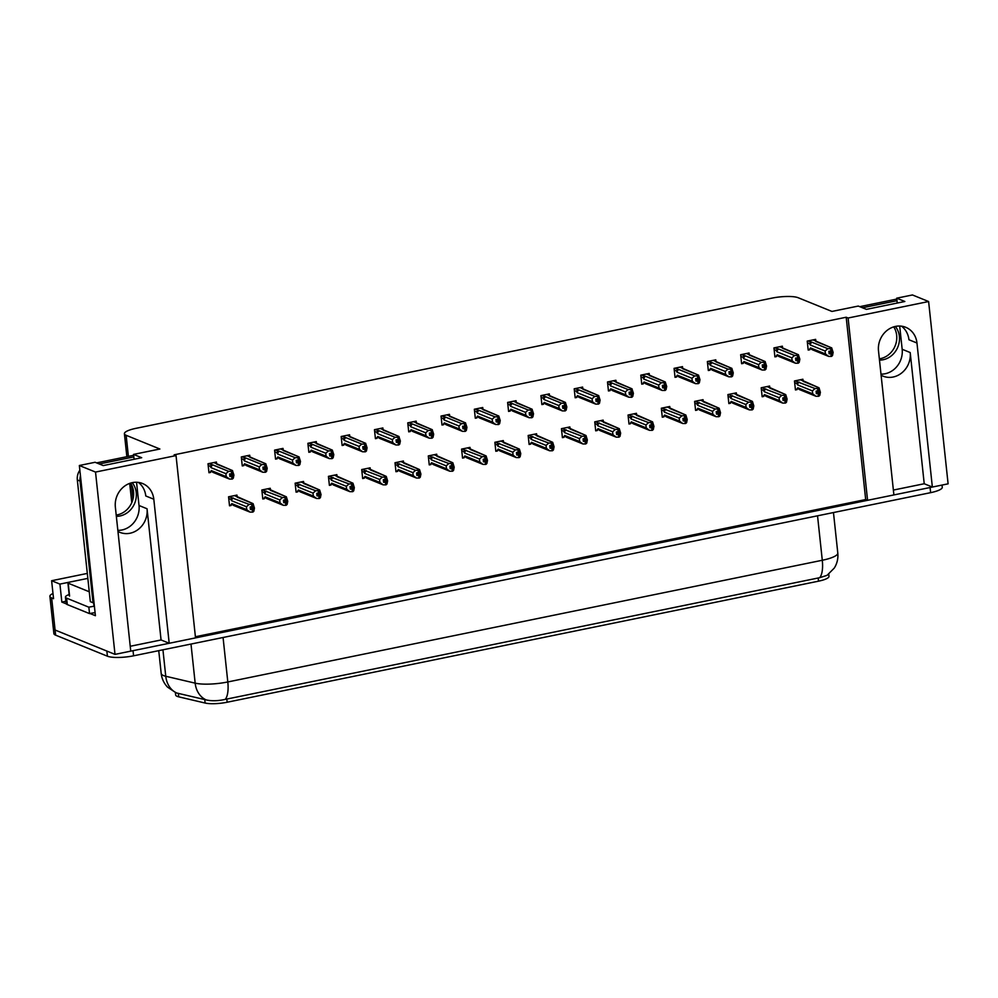 <?xml version="1.0" encoding="UTF-8"?>
<svg xmlns="http://www.w3.org/2000/svg" width="998" height="998" viewBox="0 0 998 998"><rect width="100%" height="100%" fill="white"/><g stroke="black" fill="none" stroke-linecap="round" stroke-linejoin="round"><path stroke-width="1.5" d="M136.539 482.259L139.021 505.499A21.207 19.024 -67.9 0 1 121.981 529.975A21.207 19.024 -67.9 0 1 117.839 530.35M130.227 646.28L161.065 639.967L147.043 508.768A21.207 19.024 -67.9 0 1 130.014 533.244A21.207 19.024 -67.9 0 1 119.835 532.346A21.207 19.024 -67.9 0 1 117.951 531.447M899.685 326.034L902.167 349.275A21.207 19.024 -67.9 0 1 885.139 373.751A21.207 19.024 -67.9 0 1 880.985 374.125M881.109 375.223A21.207 19.024 112.1 0 0 882.981 376.121A21.207 19.024 112.1 0 0 893.16 377.019A21.207 19.024 112.1 0 0 910.201 352.544L902.167 349.275M916.962 343.013A21.207 19.024 112.1 0 0 905.722 327.294A21.207 19.024 112.1 0 0 886.336 331.024A21.207 19.024 112.1 0 0 878.502 350.884L893.896 494.921L867.574 500.31L848.1 318.013L928.614 301.533L948.1 483.83L932.357 487.049L916.962 343.013L908.941 339.744A21.207 19.024 112.1 0 0 901.493 326.184M928.614 301.533L912.459 294.959L896.715 298.177L904.849 301.483L866.389 309.368L858.255 306.062L831.933 311.438L798.2 297.741A19.885 4.503 -6.1 0 0 772.04 298.115L136.04 428.317A19.885 4.503 -6.1 0 0 124.401 433.731A19.885 4.503 -6.1 0 0 126.147 435.303L159.88 449.013L133.557 454.402L141.691 457.708L103.231 465.579L95.097 462.274L79.353 465.505L95.521 472.066L176.035 455.587L195.521 637.884L169.198 643.273L153.804 499.225A21.207 19.024 112.1 0 0 142.564 483.519A21.207 19.024 112.1 0 0 123.191 487.236A21.207 19.024 112.1 0 0 115.356 507.096L130.75 651.145L115.007 654.376L55.077 630.012A19.885 4.503 173.9 0 1 53.331 628.441A19.885 4.503 173.9 0 0 55.077 630.012L106.861 651.07L107.41 656.197L55.626 635.152A19.885 4.503 173.9 0 1 53.88 633.58L49.9 596.342A19.885 4.503 173.9 0 1 52.981 593.486M893.372 490.068L924.223 483.743L932.357 487.049M195.396 636.749L865.678 499.549L867.574 500.31M161.065 639.967L169.198 643.273M66.255 603.865L61.839 602.068L65.893 601.233M79.353 465.505L95.409 615.704L89.995 613.508M87.313 573.413L51.622 580.724L59.917 584.092L69.611 582.108M59.917 584.092L61.839 602.068M51.622 580.724L53.543 598.688L51.647 597.927A19.885 4.503 173.9 0 1 49.9 596.342M95.521 472.066L115.007 654.376M133.557 454.402L134.081 459.267M896.715 298.177L897.227 303.043M865.678 499.549L846.192 317.239L174.139 454.814L176.035 455.587M846.192 317.239L848.1 318.013M828.764 574.124L828.989 576.295A17.902 4.054 173.9 0 1 818.522 581.173L227.157 702.23A17.902 4.054 173.9 0 1 205.126 703.041L178.729 696.841A17.902 4.054 173.9 0 1 175.648 694.957L175.386 692.575M516.191 402.132L516.041 400.697L507.62 402.419L508.581 411.413L510.252 411.064M482.895 408.943L482.745 407.508L474.337 409.242L475.298 418.224L476.957 417.888M449.611 415.754L449.462 414.332L441.041 416.054L442.002 425.036L443.661 424.699M416.316 422.566L416.166 421.144L407.758 422.865L408.718 431.847L410.378 431.51M349.737 436.201L349.587 434.779L341.166 436.5L342.127 445.482L343.799 445.145M383.032 429.389L382.87 427.955L374.462 429.676L375.423 438.671L377.082 438.322M249.862 456.647L249.712 455.213L241.304 456.934L242.264 465.929L243.924 465.579M283.158 449.836L283.008 448.401L274.587 450.123L275.548 459.117L277.219 458.768M316.453 443.012L316.291 441.59L307.883 443.312L308.844 452.294L310.503 451.957M549.474 395.308L549.324 393.886L540.916 395.607L541.877 404.589L543.536 404.252M582.77 388.496L582.62 387.074L574.199 388.796L575.16 397.778L576.832 397.441M616.065 381.685L615.903 380.25L607.495 381.972L608.456 390.966L610.115 390.63M649.349 374.874L649.199 373.439L640.791 375.161L641.751 384.155L643.411 383.806M682.644 368.05L682.482 366.628L674.074 368.349L675.035 377.331L676.694 376.995M715.928 361.239L715.778 359.816L707.37 361.538L708.331 370.52L709.99 370.183M749.224 354.427L749.074 352.993L740.653 354.714L741.614 363.709L743.273 363.359M782.507 347.616L782.357 346.181L773.949 347.903L774.91 356.885L776.569 356.548M815.803 340.792L815.653 339.37L807.232 341.091L808.193 350.073L809.865 349.737M216.578 463.459L216.429 462.037L208.008 463.758L208.969 472.74L210.628 472.403M336.987 476.071L336.837 474.636L328.429 476.358L329.39 485.352L331.049 485.016M303.704 482.882L303.542 481.46L295.134 483.182L296.094 492.164L297.753 491.827M270.408 489.694L270.258 488.272L261.838 489.993L262.798 498.975L264.47 498.638M370.283 469.26L370.121 467.825L361.713 469.547L362.673 478.541L364.332 478.192M403.566 462.436L403.417 461.014L395.008 462.735L395.969 471.717L397.628 471.38M436.862 455.624L436.712 454.202L428.292 455.924L429.252 464.906L430.911 464.569M470.145 448.813L469.996 447.378L461.587 449.1L462.548 458.094L464.207 457.745M503.441 441.989L503.291 440.567L494.871 442.289L495.831 451.271L497.503 450.934M536.737 435.178L536.575 433.756L528.167 435.477L529.127 444.459L530.786 444.122M570.02 428.367L569.87 426.932L561.45 428.666L562.41 437.648L564.082 437.311M603.316 421.555L603.154 420.121L594.746 421.842L595.706 430.837L597.365 430.487M636.599 414.731L636.45 413.309L628.041 415.031L629.002 424.013L630.661 423.676M669.895 407.92L669.745 406.498L661.325 408.219L662.285 417.201L663.944 416.865M703.178 401.109L703.029 399.674L694.62 401.396L695.581 410.39L697.24 410.053M736.474 394.297L736.324 392.863L727.904 394.584L728.864 403.579L730.524 403.229M769.757 387.474L769.608 386.051L761.2 387.773L762.16 396.755L763.819 396.418M803.053 380.662L802.903 379.24L794.483 380.962L795.443 389.944L797.115 389.607M237.112 496.517L236.963 495.083L228.554 496.804L229.515 505.799L231.174 505.45M924.223 483.743L910.201 352.544M138.348 482.396A21.207 19.024 -67.9 0 1 145.783 495.969L153.804 499.225M932.294 487.024A19.885 4.503 173.9 0 1 930.074 487.523L133.033 650.684A19.885 4.503 173.9 0 1 130.738 651.108M176.01 692.824L167.527 687.123C163.909 683.268 161.801 678.715 161.189 673.463A26.509 6.013 -6.1 0 0 163.51 675.559A26.509 6.013 -6.1 0 0 165.755 676.257A23.204 18.974 -76.8 0 0 176.871 693.049L206.187 699.91C211.564 701.17 217.913 700.995 225.236 699.386L819.707 577.692L827.08 575.322L834.278 568.074C837.147 563.471 838.32 558.456 837.796 553.042L833.467 512.548M942.025 485.078L942.262 487.236A19.885 4.503 173.9 0 1 930.623 492.663L133.582 655.811A19.885 4.503 173.9 0 1 107.41 656.197M250.236 507.695L253.317 508.943L253.043 506.373L250.161 506.972L250.436 509.541L252.269 509.554L252.544 512.124L249.974 512.099L233.819 505.537A4.503 4.042 112.1 0 0 234.006 505.612M229.415 504.926L230.613 505.412L231.835 503.628L246.756 509.691L246.444 506.747L231.511 500.672L230.837 499.362L231.985 497.865L229.116 496.692M252.269 509.554L252.544 512.124M234.73 495.544L252.993 503.603L252.22 504.314L252.494 506.884M252.22 504.314L249.151 504.389L231.985 497.865M237.399 497.266A4.503 4.042 112.1 0 0 237.212 497.191L253.08 503.641L254.453 508.119L253.816 511.313L252.656 511.937M249.974 512.099L246.756 509.691M231.835 503.628A4.503 4.042 112.1 0 0 233.819 505.537M246.444 506.747L249.151 504.389M251.721 504.414L251.995 506.984M231.511 500.672A4.503 4.042 -67.9 0 1 233.183 497.902M253.043 512.024L253.317 508.943M250.323 508.543L252.768 509.454M250.348 508.693L252.407 509.529M252.918 512.049L252.644 509.479M213.859 462.561L232.447 470.557L233.906 475.073L233.27 478.254L232.122 478.89M232.372 478.99L232.784 475.896L231.673 471.268L231.461 473.938L229.615 473.913L229.889 476.483L231.86 476.47L232.01 479.065L229.428 479.04L213.285 472.491A4.503 4.042 -67.9 0 1 211.289 470.569L226.222 476.645L225.897 473.688L210.977 467.625A4.503 4.042 -67.9 0 1 212.636 464.856L208.57 463.646M229.79 475.485L232.097 476.42M232.497 478.965L232.222 476.395M231.736 476.495L232.01 479.065M231.86 476.47L229.802 475.634M229.702 474.636L232.784 475.896M216.728 463.721L214.183 462.486M231.673 471.268L232.546 470.582L216.678 464.132M210.977 467.625L210.304 466.303L211.439 464.806M225.897 473.688L228.604 471.343L212.636 464.856M231.187 471.368L228.604 471.343M229.428 479.04L226.222 476.645M208.881 471.867L210.067 472.353L211.289 470.569M283.532 500.884L286.613 502.131L286.339 499.561L283.457 500.16L283.731 502.718L285.565 502.743L285.84 505.312L283.257 505.287L267.115 498.726A4.503 4.042 112.1 0 0 267.302 498.8M262.711 498.102L263.909 498.588L265.119 496.817L280.051 502.88L279.739 499.936L264.807 493.86L264.133 492.538L265.281 491.041L262.399 489.881M285.565 502.743L285.84 505.312M268.025 488.733L286.289 496.792L285.503 497.503L285.777 500.073M285.503 497.503L282.434 497.578L265.281 491.041M270.683 490.455A4.503 4.042 112.1 0 0 270.508 490.38L286.376 496.829L287.736 501.308L287.112 504.501L285.952 505.125M283.257 505.287L280.051 502.88M265.119 496.817A4.503 4.042 112.1 0 0 267.115 498.726M279.739 499.936L282.434 497.578M285.016 497.603L285.291 500.173M264.807 493.86A4.503 4.042 -67.9 0 1 266.478 491.091M286.326 505.2L286.613 502.131M283.619 501.72L286.052 502.643M283.632 501.882L285.69 502.718M286.201 505.238L285.927 502.668M316.815 494.06L319.896 495.32L319.622 492.75L316.74 493.336L317.015 495.906L318.861 495.919L319.135 498.489L316.553 498.464L300.398 491.914A4.503 4.042 112.1 0 0 300.585 491.977M296.007 491.29L297.192 491.777L298.414 489.993L313.335 496.068L313.023 493.112L298.09 487.049L297.416 485.727L298.564 484.23L295.695 483.069M318.861 495.919L319.135 498.489M301.309 481.909L319.572 489.981L318.799 490.692L319.073 493.262M318.799 490.692L315.73 490.767L298.564 484.23M303.978 483.643A4.503 4.042 112.1 0 0 303.791 483.556L319.659 490.006L321.032 494.497L320.395 497.678L319.235 498.314M316.553 498.464L313.335 496.068M298.414 489.993A4.503 4.042 112.1 0 0 300.398 491.914M313.023 493.112L315.73 490.767M318.312 490.791L318.587 493.361M298.09 487.049A4.503 4.042 -67.9 0 1 299.762 484.279M319.622 498.389L319.896 495.32M316.915 494.908L319.348 495.819M316.927 495.058L318.986 495.894M319.497 498.414L319.223 495.844M350.111 487.249L353.192 488.509L352.918 485.939L350.036 486.525L350.31 489.095L352.144 489.107L352.419 491.677L349.836 491.652L333.694 485.09A4.503 4.042 112.1 0 0 333.881 485.165M329.29 484.479L330.488 484.966L331.698 483.182L346.63 489.245L346.318 486.3L331.386 480.238L330.712 478.915L331.86 477.418L328.978 476.246M352.144 489.107L352.419 491.677M334.604 475.098L352.868 483.169L352.094 483.868L352.369 486.438M352.094 483.868L349.013 483.955L331.86 477.418M337.262 476.819A4.503 4.042 112.1 0 0 337.087 476.745L352.955 483.194L354.327 487.673L353.691 490.866L352.531 491.503M349.836 491.652L346.63 489.245M331.698 483.182A4.503 4.042 112.1 0 0 333.694 485.09M346.318 486.3L349.013 483.955M351.595 483.98L351.87 486.537M331.386 480.238A4.503 4.042 -67.9 0 1 333.058 477.468M352.918 491.577L353.192 488.509M350.198 488.097L352.643 489.008M350.211 488.247L352.269 489.082M352.781 491.602L352.506 489.032M247.142 455.737L265.742 463.746L267.202 468.249L266.566 471.443L265.406 472.079M265.668 472.179L266.067 469.072L264.969 464.444L264.744 467.114L262.911 467.101L263.185 469.671L265.144 469.659L265.293 472.254L262.724 472.229L246.568 465.667A4.503 4.042 -67.9 0 1 244.572 463.758L259.505 469.821L259.193 466.877L244.261 460.814A4.503 4.042 -67.9 0 1 245.932 458.045L241.865 456.822M263.073 468.673L265.393 469.609M265.792 472.154L265.518 469.584M265.019 469.684L265.293 472.254M265.144 469.659L263.098 468.823M262.985 467.825L266.067 469.072M250.024 456.909L247.479 455.674M264.969 464.444L265.83 463.771L249.962 457.321M244.261 460.814L243.587 459.492L244.735 457.995M259.193 466.877L261.9 464.532L245.932 458.045M264.47 464.557L261.9 464.532M262.724 472.229L259.505 469.821M242.165 465.056L243.362 465.542L244.572 463.758M280.438 448.925L299.038 456.922L300.485 461.438L299.862 464.631L298.701 465.255M298.951 465.367L299.363 462.261L298.252 457.633L298.04 460.303L296.194 460.29L296.468 462.86L298.439 462.847L298.589 465.442L296.007 465.417L279.864 458.855A4.503 4.042 -67.9 0 1 277.868 456.947L292.801 463.01L292.489 460.066L277.556 453.99A4.503 4.042 -67.9 0 1 279.228 451.221L275.149 450.011M296.369 461.862L298.676 462.798M299.076 465.342L298.801 462.773M298.315 462.872L298.589 465.442M298.439 462.847L296.381 462.012M296.281 461.014L299.363 462.261M283.307 450.098L280.775 448.863M298.252 457.633L299.126 456.959L283.257 450.51M277.556 453.99L276.883 452.68L278.018 451.183M292.489 460.066L295.183 457.708L279.228 451.221M297.766 457.733L295.183 457.708M296.007 465.417L292.801 463.01M275.46 458.244L276.658 458.718L277.868 456.947M313.734 442.114L332.322 450.11L333.781 454.626L333.145 457.808L331.985 458.444M332.247 458.544L332.646 455.45L331.548 450.822L331.324 453.491L329.49 453.466L329.764 456.036L331.735 456.036L331.872 458.618L329.303 458.606L313.147 452.044A4.503 4.042 -67.9 0 1 311.164 450.135L326.084 456.198L325.772 453.242L310.84 447.179A4.503 4.042 -67.9 0 1 312.511 444.409L308.444 443.199M329.652 455.038L331.972 455.986M332.371 458.519L332.097 455.961M331.598 456.061L331.872 458.618M331.735 456.036L329.677 455.2M329.565 454.202L332.646 455.45M316.603 443.287L314.058 442.039M331.548 450.822L332.409 450.148L316.541 443.698M310.84 447.179L310.166 445.856L311.314 444.36M325.772 453.242L328.479 450.896L312.511 444.409M331.049 450.921L328.479 450.896M329.303 458.606L326.084 456.198M308.744 451.42L309.941 451.907L311.164 450.135M347.017 435.303L365.617 443.299L367.064 447.803L366.441 450.996L365.28 451.632M365.53 451.732L365.942 448.638L364.844 444.01L364.619 446.68L362.785 446.655L363.06 449.225L365.019 449.212L365.168 451.807L362.586 451.782L346.443 445.233A4.503 4.042 -67.9 0 1 344.447 443.312L359.38 449.387L359.068 446.43L344.135 440.368A4.503 4.042 -67.9 0 1 345.807 437.598L341.728 436.376M362.948 448.227L365.256 449.162M365.667 451.707L365.393 449.137M364.894 449.237L365.168 451.807M365.019 449.212L362.96 448.376M362.86 447.378L365.942 448.638M349.886 436.463L347.354 435.228M364.844 444.01L365.705 443.324L349.836 436.875M344.135 440.368L343.462 439.045L344.609 437.548M359.068 446.43L361.763 444.085L345.807 437.598M364.345 444.11L361.763 444.085M362.586 451.782L359.38 449.387M342.04 444.609L343.237 445.096L344.447 443.312M893.746 326.87A20.222 18.139 -67.9 0 1 880.436 358.644A20.222 18.139 -67.9 0 1 879.35 358.831M879.488 360.103A20.222 18.139 112.1 0 0 883.155 359.742A20.222 18.139 112.1 0 0 898.138 346.269A20.222 18.139 112.1 0 0 895.356 326.446M896.803 299.076L859.752 306.66M896.977 300.697L862.459 307.771M130.588 483.082A20.222 18.139 -67.9 0 1 117.29 514.868A20.222 18.139 -67.9 0 1 116.205 515.055M116.342 516.328A20.222 18.139 112.1 0 0 119.997 515.966A20.222 18.139 112.1 0 0 134.992 502.493A20.222 18.139 112.1 0 0 132.198 482.658M133.657 455.3L96.594 462.885M79.852 470.17A13.261 11.889 112.1 0 0 77.32 479.951L90.331 601.657L93.039 602.755A13.261 11.889 -67.9 0 1 94.012 602.605M133.832 456.922L99.313 463.983M80.464 475.821A13.261 11.889 112.1 0 0 80.04 481.048L93.039 602.755M67.303 604.576L66.617 598.151A13.261 3.006 173.9 0 1 65.444 597.103L66.13 603.528A13.261 3.006 -6.1 0 0 67.303 604.576L89.533 613.608A13.261 3.006 173.9 0 1 95.084 612.672M65.444 597.103A13.261 3.006 173.9 0 1 69.161 594.559M89.533 613.608L88.847 607.196A13.261 3.006 173.9 0 1 94.398 606.26M66.617 598.151L88.847 607.196M89.271 591.777L68.213 583.219A3.318 0.749 173.9 0 1 67.914 582.957A3.318 0.749 173.9 0 1 69.86 582.059L87.836 578.378M94.386 606.085A3.318 0.749 173.9 0 1 93.987 605.973L93.625 602.655M383.394 480.437L386.476 481.685L386.201 479.115L383.319 479.714L383.594 482.284L385.44 482.296L385.715 484.866L383.132 484.841L366.977 478.279A4.503 4.042 112.1 0 0 367.164 478.354M362.586 477.668L363.771 478.142L364.994 476.37L379.926 482.433L379.602 479.489L364.669 473.414L363.996 472.104L365.143 470.607L362.274 469.434M385.44 482.296L385.715 484.866M367.888 468.287L386.151 476.345L385.378 477.056L385.652 479.626M385.378 477.056L382.309 477.131L365.143 470.607M370.557 470.008A4.503 4.042 112.1 0 0 370.37 469.933L386.251 476.383L387.611 480.861L386.974 484.055L385.814 484.679M383.132 484.841L379.926 482.433M364.994 476.37A4.503 4.042 112.1 0 0 366.977 478.279M379.602 479.489L382.309 477.131M384.891 477.156L385.166 479.726M364.669 473.414A4.503 4.042 -67.9 0 1 366.341 470.644M386.201 484.766L386.476 481.685M383.494 481.286L385.927 482.196M383.506 481.435L385.565 482.271M386.076 484.791L385.802 482.221M416.69 473.626L419.771 474.873L419.497 472.304L416.615 472.89L416.89 475.46L418.723 475.485L418.998 478.042L416.428 478.03L400.273 471.468A4.503 4.042 112.1 0 0 400.46 471.543M395.869 470.844L397.067 471.33L398.277 469.559L413.209 475.622L412.898 472.665L397.965 466.602L397.291 465.28L398.439 463.783L395.557 462.623M418.723 475.485L418.998 478.042M401.184 461.475L419.447 469.534L418.673 470.245L418.948 472.815M418.673 470.245L415.605 470.32L398.439 463.783M403.853 463.197A4.503 4.042 112.1 0 0 403.666 463.122L419.534 469.571L420.906 474.05L420.27 477.231L419.11 477.867M416.428 478.03L413.209 475.622M398.277 469.559A4.503 4.042 112.1 0 0 400.273 471.468M412.898 472.665L415.605 470.32M418.174 470.345L418.449 472.915M397.965 466.602A4.503 4.042 -67.9 0 1 399.637 463.833M419.497 477.942L419.771 474.873M416.777 474.462L419.222 475.385M416.802 474.624L418.848 475.46M419.372 477.967L419.098 475.41M449.986 466.802L453.067 468.062L452.793 465.492L449.898 466.078L450.173 468.648L452.019 468.661L452.294 471.231L449.711 471.206L433.556 464.656A4.503 4.042 112.1 0 0 433.743 464.719M429.165 464.033L430.35 464.519L431.573 462.735L446.505 468.811L446.181 465.854L431.261 459.791L430.587 458.469L431.722 456.972L428.853 455.799M452.019 468.661L452.294 471.231M434.467 454.651L452.73 462.723L451.957 463.434L452.231 465.991M451.957 463.434L448.888 463.509L431.722 456.972M437.136 456.385A4.503 4.042 112.1 0 0 436.962 456.298L452.83 462.748L454.19 467.226L453.554 470.42L452.406 471.056M449.711 471.206L446.505 468.811M431.573 462.735A4.503 4.042 112.1 0 0 433.556 464.656M446.181 465.854L448.888 463.509M451.47 463.534L451.745 466.103M431.261 459.791A4.503 4.042 -67.9 0 1 432.92 457.022M452.78 471.131L453.067 468.062M450.073 467.65L452.506 468.561M450.086 467.8L452.144 468.636M452.655 471.156L452.381 468.586M380.313 428.479L398.901 436.475L400.36 440.991L399.724 444.185L398.564 444.821M398.826 444.921L399.225 441.815L398.127 437.186L397.915 439.856L396.069 439.844L396.343 442.413L398.314 442.401L398.464 444.996L395.882 444.971L379.727 438.409A4.503 4.042 -67.9 0 1 377.743 436.5L392.663 442.563L392.351 439.619L377.419 433.556A4.503 4.042 -67.9 0 1 379.09 430.787L375.023 429.564M396.243 441.415L398.551 442.351M398.951 444.896L398.676 442.326M398.19 442.426L398.464 444.996M398.314 442.401L396.256 441.565M396.144 440.567L399.225 441.815M383.182 429.651L380.637 428.416M398.127 437.186L399 436.513L383.12 430.063M377.419 433.556L376.745 432.234L377.893 430.737M392.351 439.619L395.058 437.274L379.09 430.787M397.641 437.286L395.058 437.274M395.882 444.971L392.663 442.563M375.335 437.798L376.52 438.284L377.743 436.5M413.596 421.667L432.196 429.664L433.656 434.18L433.02 437.374L431.86 437.997M432.122 438.11L432.521 435.003L431.423 430.375L431.198 433.045L429.365 433.032L429.639 435.59L431.598 435.59L431.747 438.184L429.165 438.159L413.022 431.598A4.503 4.042 -67.9 0 1 411.026 429.689L425.959 435.752L425.647 432.808L410.714 426.732A4.503 4.042 -67.9 0 1 412.386 423.963L408.307 422.753M429.527 434.592L431.847 435.54M432.246 438.085L431.972 435.515M431.473 435.615L431.747 438.184M431.598 435.59L429.539 434.754M429.439 433.756L432.521 435.003M416.478 422.84L413.933 421.605M431.423 430.375L432.284 429.701L416.416 423.252M410.714 426.732L410.041 425.422L411.188 423.925M425.647 432.808L428.342 430.45L412.386 423.963M430.924 430.475L428.342 430.45M429.165 438.159L425.959 435.752M408.619 430.986L409.816 431.46L411.026 429.689M446.892 414.856L465.48 422.853L466.939 427.369L466.303 430.55L465.143 431.186M465.405 431.286L465.804 428.192L464.706 423.564L464.494 426.233L462.648 426.208L462.922 428.778L464.893 428.766L465.043 431.361L462.461 431.348L446.306 424.786A4.503 4.042 -67.9 0 1 444.322 422.865L459.255 428.94L458.93 425.984L444.01 419.921A4.503 4.042 -67.9 0 1 445.669 417.152L441.603 415.941M462.823 427.78L465.13 428.728M465.53 431.261L465.255 428.691M464.769 428.803L465.043 431.361M464.893 428.766L462.835 427.942M462.723 426.944L465.804 428.192M449.761 416.016L447.216 414.781M464.706 423.564L465.579 422.878L449.699 416.428M444.01 419.921L443.337 418.599L444.472 417.102M458.93 425.984L461.637 423.639L445.669 417.152M464.22 423.663L461.637 423.639M462.461 431.348L459.255 428.94M441.914 424.162L443.1 424.649L444.322 422.865M483.269 459.991L486.35 461.238L486.076 458.681L483.194 459.267L483.469 461.837L485.302 461.849L485.577 464.419L483.007 464.394L466.852 457.833A4.503 4.042 112.1 0 0 467.039 457.907M462.448 457.221L463.646 457.708L464.856 455.924L479.789 461.987L479.477 459.043L464.544 452.98L463.87 451.657L465.018 450.16L462.136 448.988M485.302 461.849L485.577 464.419M467.763 447.84L486.026 455.899L485.253 456.61L485.527 459.18M485.253 456.61L482.184 456.697L465.018 450.16M470.432 449.562A4.503 4.042 112.1 0 0 470.245 449.487L486.113 455.936L487.486 460.415L486.849 463.608L485.689 464.245M483.007 464.394L479.789 461.987M464.856 455.924A4.503 4.042 112.1 0 0 466.852 457.833M479.477 459.043L482.184 456.697M484.754 456.71L485.028 459.28M464.544 452.98A4.503 4.042 -67.9 0 1 466.216 450.21M486.076 464.32L486.35 461.238M483.356 460.839L485.801 461.75M483.381 460.989L485.427 461.825M485.951 464.344L485.677 461.775M516.565 453.179L519.646 454.427L519.372 451.857L516.477 452.456L516.752 455.026L518.598 455.038L518.873 457.608L516.29 457.583L500.148 451.021A4.503 4.042 112.1 0 0 500.322 451.096M495.744 450.41L496.942 450.884L498.152 449.112L513.084 455.175L512.772 452.231L497.84 446.156L497.166 444.846L498.301 443.349L495.432 442.176M518.598 455.038L518.873 457.608M501.058 441.029L519.309 449.088L518.536 449.799L518.81 452.368M518.536 449.799L515.467 449.873L498.301 443.349M503.716 442.75A4.503 4.042 112.1 0 0 503.541 442.675L519.409 449.125L520.769 453.603L520.133 456.797L518.985 457.421M516.29 457.583L513.084 455.175M498.152 449.112A4.503 4.042 112.1 0 0 500.148 451.021M512.772 452.231L515.467 449.873M518.049 449.898L518.324 452.468M497.84 446.156A4.503 4.042 -67.9 0 1 499.499 443.386M519.359 457.508L519.646 454.427M516.652 454.028L519.085 454.938M516.665 454.177L518.723 455.013M519.234 457.533L518.96 454.963M549.848 446.368L552.929 447.615L552.655 445.046L549.773 445.632L550.048 448.202L551.882 448.227L552.156 450.784L549.586 450.772L533.431 444.21A4.503 4.042 112.1 0 0 533.618 444.272M529.027 443.586L530.225 444.073L531.447 442.301L546.368 448.364L546.056 445.407L531.123 439.345L530.449 438.022L531.597 436.525L528.728 435.365M551.882 448.227L552.156 450.784M534.342 434.205L552.605 442.276L551.832 442.987L552.106 445.557M551.832 442.987L548.763 443.062L531.597 436.525M537.011 435.939A4.503 4.042 112.1 0 0 536.824 435.852L552.692 442.301L554.065 446.792L553.428 449.973L552.268 450.609M549.586 450.772L546.368 448.364M531.447 442.301A4.503 4.042 112.1 0 0 533.431 444.21M546.056 445.407L548.763 443.062M551.333 443.087L551.607 445.657M531.123 439.345A4.503 4.042 -67.9 0 1 532.795 436.575M552.655 450.684L552.929 447.615M549.935 447.204L552.381 448.114M549.96 447.366L552.019 448.202M552.53 450.709L552.256 448.152M583.144 439.544L586.225 440.804L585.951 438.234L583.069 438.821L583.343 441.39L585.177 441.403L585.452 443.973L582.869 443.948L566.727 437.398A4.503 4.042 112.1 0 0 566.914 437.461M562.323 436.775L563.521 437.261L564.731 435.477L579.663 441.553L579.351 438.596L564.419 432.533L563.745 431.211L564.893 429.714L562.011 428.541M585.177 441.403L585.452 443.973M567.637 427.394L585.901 435.465L585.127 436.176L585.402 438.733M585.127 436.176L582.046 436.251L564.893 429.714M570.295 429.128A4.503 4.042 112.1 0 0 570.12 429.04L585.988 435.49L587.348 439.968L586.724 443.162L585.564 443.798M582.869 443.948L579.663 441.553M564.731 435.477A4.503 4.042 112.1 0 0 566.727 437.398M579.351 438.596L582.046 436.251M584.628 436.276L584.903 438.833M564.419 432.533A4.503 4.042 -67.9 0 1 566.091 429.764M585.938 443.873L586.225 440.804M583.231 440.392L585.676 441.303M583.244 440.542L585.302 441.378M585.814 443.898L585.539 441.328M616.427 432.733L619.509 433.98L619.234 431.423L616.352 432.009L616.627 434.579L618.473 434.592L618.748 437.161L616.165 437.136L600.01 430.575A4.503 4.042 112.1 0 0 600.197 430.649M595.619 429.963L596.804 430.45L598.027 428.666L612.947 434.729L612.635 431.785L597.702 425.722L597.029 424.399L598.176 422.903L595.307 421.73M618.473 434.592L618.748 437.161M600.921 420.582L619.184 428.641L618.411 429.352L618.685 431.922M618.411 429.352L615.342 429.439L598.176 422.903M603.59 422.304A4.503 4.042 112.1 0 0 603.403 422.229L619.284 428.678L620.644 433.157L620.008 436.351L618.847 436.974M616.165 437.136L612.947 434.729M598.027 428.666A4.503 4.042 112.1 0 0 600.01 430.575M612.635 431.785L615.342 429.439M617.924 429.452L618.199 432.022M597.702 425.722A4.503 4.042 -67.9 0 1 599.374 422.94M619.234 437.062L619.509 433.98M616.527 433.581L618.96 434.492M616.539 433.731L618.598 434.567M619.109 437.087L618.835 434.517M480.175 408.045L498.775 416.041L500.235 420.545L499.599 423.738L498.439 424.375M498.701 424.474L499.1 421.381L498.002 416.752L497.777 419.409L495.944 419.397L496.218 421.967L498.177 421.954L498.326 424.549L495.47 424.424L479.601 417.975A4.503 4.042 -67.9 0 1 477.605 416.054L492.538 422.129L492.226 419.172L477.294 413.11A4.503 4.042 -67.9 0 1 478.965 410.34L474.886 409.118M496.106 420.969L498.426 421.904M498.825 424.449L498.551 421.88M498.052 421.979L498.326 424.549M498.177 421.954L496.131 421.119M496.018 420.121L499.1 421.381M483.057 409.205L480.512 407.97M498.002 416.752L498.863 416.066L482.995 409.617M477.294 413.11L476.62 411.787L477.768 410.29M492.226 419.172L494.933 416.827L478.965 410.34M497.503 416.852L494.933 416.827M495.757 424.524L492.538 422.129M475.198 417.351L476.395 417.838L477.605 416.054M513.471 401.221L532.059 409.217L533.518 413.733L532.882 416.927L531.734 417.551M531.984 417.663L532.396 414.557L531.285 409.929L531.073 412.598L529.227 412.586L529.501 415.156L531.472 415.143L531.622 417.738L529.04 417.713L512.897 411.151A4.503 4.042 -67.9 0 1 510.901 409.242L525.834 415.305L525.509 412.361L510.589 406.286A4.503 4.042 -67.9 0 1 512.248 403.516L508.182 402.306M529.402 414.158L531.709 415.093M532.109 417.638L531.834 415.068M531.348 415.168L531.622 417.738M531.472 415.143L529.414 414.307M529.314 413.309L532.396 414.557M516.34 402.394L513.795 401.159M531.285 409.929L532.159 409.255L516.29 402.805M510.589 406.286L509.916 404.976L511.051 403.479M525.509 412.361L528.216 410.003L512.248 403.516M530.799 410.028L528.216 410.003M529.04 417.713L525.834 415.305M508.493 410.54L509.679 411.026L510.901 409.242M546.754 394.41L565.355 402.406L566.814 406.922L566.178 410.116L565.018 410.739M565.28 410.852L565.679 407.745L564.581 403.117L564.357 405.787L562.523 405.774L562.797 408.332L564.756 408.332L564.905 410.926L562.336 410.902L546.18 404.34A4.503 4.042 -67.9 0 1 544.184 402.431L559.117 408.494L558.805 405.55L543.873 399.474A4.503 4.042 -67.9 0 1 545.544 396.705L541.477 395.495M562.685 407.334L565.005 408.282M565.404 410.814L565.13 408.257M564.631 408.357L564.905 410.926M564.756 408.332L562.71 407.496M562.598 406.498L565.679 407.745M549.636 395.582L547.091 394.347M564.581 403.117L565.442 402.444L549.574 395.994M543.873 399.474L543.199 398.165L544.347 396.655M558.805 405.55L561.512 403.192L545.544 396.705M564.082 403.217L561.512 403.192M562.336 410.902L559.117 408.494M541.777 403.716L542.974 404.202L544.184 402.431M580.05 387.598L598.65 395.595L600.097 400.111L599.474 403.292L598.313 403.928M598.563 404.028L598.975 400.934L597.864 396.306L597.652 398.975L595.818 398.951L596.093 401.52L598.052 401.508L598.201 404.103L595.619 404.078L579.476 397.528A4.503 4.042 -67.9 0 1 577.48 395.607L592.413 401.683L592.101 398.726L577.168 392.663A4.503 4.042 -67.9 0 1 578.84 389.894L574.761 388.684M595.981 400.522L598.289 401.458M598.688 404.003L598.413 401.433M597.927 401.533L598.201 404.103M598.052 401.508L595.993 400.672M595.893 399.674L598.975 400.934M582.919 388.758L580.387 387.523M597.864 396.306L598.738 395.62L582.869 389.17M577.168 392.663L576.495 391.341L577.63 389.844M592.101 398.726L594.796 396.381L578.84 389.894M597.378 396.406L594.796 396.381M595.619 404.078L592.413 401.683M575.073 396.905L576.27 397.391L577.48 395.607M613.346 380.787L631.934 388.783L633.393 393.287L632.757 396.48L631.597 397.117M631.859 397.216L632.258 394.123L631.16 389.482L630.948 392.152L629.102 392.139L629.376 394.709L631.347 394.697L631.485 397.291L628.628 397.167L612.76 390.717A4.503 4.042 -67.9 0 1 610.776 388.796L625.696 394.871L625.384 391.915L610.452 385.852A4.503 4.042 -67.9 0 1 612.123 383.082L608.056 381.86M629.276 393.711L631.584 394.647M631.984 397.192L631.709 394.622M631.21 394.721L631.485 397.291M631.347 394.697L629.289 393.861M629.177 392.863L632.258 394.123M616.215 381.947L613.67 380.712M631.16 389.482L632.021 388.808L616.153 382.359M610.452 385.852L609.778 384.529L610.926 383.032M625.384 391.915L628.091 389.569L612.123 383.082M630.674 389.594L628.091 389.569M628.915 397.266L625.696 394.871M608.356 390.093L609.553 390.58L610.776 388.796M649.723 425.921L652.804 427.169L652.53 424.599L649.648 425.198L649.923 427.755L651.756 427.78L652.031 430.35L649.449 430.325L633.306 423.763A4.503 4.042 112.1 0 0 633.493 423.838M628.902 423.14L630.1 423.626L631.31 421.855L646.242 427.917L645.931 424.973L630.998 418.898L630.324 417.588L631.472 416.079L628.59 414.919M651.756 427.78L652.031 430.35M634.217 413.771L652.48 421.83L651.706 422.541L651.981 425.111M651.706 422.541L648.625 422.616L631.472 416.079M636.874 415.492A4.503 4.042 112.1 0 0 636.699 415.418L652.567 421.867L653.94 426.346L653.303 429.539L652.143 430.163M649.449 430.325L646.242 427.917M631.31 421.855A4.503 4.042 112.1 0 0 633.306 423.763M645.931 424.973L648.625 422.616M651.207 422.641L651.482 425.21M630.998 418.898A4.503 4.042 -67.9 0 1 632.67 416.129M652.53 430.25L652.804 427.169M649.81 426.757L652.255 427.68M649.823 426.919L651.881 427.755M652.405 430.275L652.131 427.705M683.006 419.098L686.088 420.358L685.813 417.788L682.931 418.374L683.206 420.944L685.052 420.969L685.327 423.526L682.744 423.501L666.589 416.952A4.503 4.042 112.1 0 0 666.776 417.014M662.198 416.328L663.383 416.815L664.606 415.031L679.538 421.106L679.214 418.15L664.294 412.087L663.62 410.764L664.755 409.267L661.886 408.107M685.052 420.969L685.327 423.526M667.5 406.947L685.763 415.018L684.99 415.729L685.264 418.299M684.99 415.729L681.921 415.804L664.755 409.267M670.169 408.681A4.503 4.042 112.1 0 0 669.982 408.594L685.863 415.043L687.223 419.534L686.587 422.715L685.426 423.352M682.744 423.501L679.538 421.106M664.606 415.031A4.503 4.042 112.1 0 0 666.589 416.952M679.214 418.15L681.921 415.804M684.503 415.829L684.778 418.399M664.294 412.087A4.503 4.042 -67.9 0 1 665.953 409.317M685.813 423.426L686.088 420.358M683.106 419.946L685.539 420.857M683.119 420.096L685.177 420.931M685.688 423.451L685.414 420.882M716.302 412.286L719.383 413.546L719.109 410.976L716.227 411.563L716.502 414.133L718.335 414.145L718.61 416.715L716.04 416.69L699.885 410.141A4.503 4.042 112.1 0 0 700.072 410.203M695.481 409.517L696.679 410.003L697.889 408.219L712.822 414.295L712.51 411.338L697.577 405.275L696.903 403.953L698.051 402.456L695.169 401.283M718.335 414.145L718.61 416.715M700.796 400.136L719.059 408.207L718.286 408.918L718.56 411.475M718.286 408.918L715.217 408.993L698.051 402.456M703.465 401.87A4.503 4.042 112.1 0 0 703.278 401.782L719.146 408.232L720.519 412.71L719.882 415.904L718.722 416.54M716.04 416.69L712.822 414.295M697.889 408.219A4.503 4.042 112.1 0 0 699.885 410.141M712.51 411.338L715.217 408.993M717.787 409.018L718.061 411.575M697.577 405.275A4.503 4.042 -67.9 0 1 699.249 402.506M719.109 416.615L719.383 413.546M716.389 413.135L718.834 414.045M716.414 413.284L718.46 414.12M718.984 416.64L718.71 414.07M749.598 405.475L752.679 406.722L752.405 404.153L749.51 404.751L749.785 407.321L751.631 407.334L751.906 409.904L749.323 409.879L733.181 403.317A4.503 4.042 112.1 0 0 733.355 403.392M728.777 402.705L729.962 403.192L731.185 401.408L746.117 407.471L745.793 404.527L730.873 398.452L730.199 397.142L731.334 395.645L728.465 394.472M751.631 407.334L751.906 409.904M734.079 393.324L752.342 401.383L751.569 402.094L751.843 404.664M751.569 402.094L748.5 402.169L731.334 395.645M736.749 395.046A4.503 4.042 112.1 0 0 736.574 394.971L752.442 401.421L753.802 405.899L753.166 409.093L752.018 409.716M749.323 409.879L746.117 407.471M731.185 401.408A4.503 4.042 112.1 0 0 733.181 403.317M745.793 404.527L748.5 402.169M751.082 402.194L751.357 404.764M730.873 398.452A4.503 4.042 -67.9 0 1 732.532 395.682M752.392 409.804L752.679 406.722M749.685 406.323L752.118 407.234M749.698 406.473L751.756 407.309M752.267 409.829L751.993 407.259M782.881 398.664L785.962 399.911L785.688 397.341L782.806 397.94L783.081 400.497L784.915 400.522L785.189 403.092L782.619 403.067L766.464 396.505A4.503 4.042 112.1 0 0 766.651 396.58M762.06 395.882L763.258 396.368L764.468 394.597L779.401 400.66L779.089 397.715L764.156 391.64L763.482 390.318L764.63 388.821L761.761 387.661M784.915 400.522L785.189 403.092M767.375 386.513L785.638 394.572L784.865 395.283L785.139 397.853M784.865 395.283L781.796 395.358L764.63 388.821M770.044 388.234A4.503 4.042 112.1 0 0 769.857 388.16L785.725 394.609L787.098 399.088L786.461 402.281L785.301 402.905M782.619 403.067L779.401 400.66M764.468 394.597A4.503 4.042 112.1 0 0 766.464 396.505M779.089 397.715L781.796 395.358M784.366 395.383L784.64 397.953M764.156 391.64A4.503 4.042 -67.9 0 1 765.828 388.871M785.688 402.98L785.962 399.911M782.968 399.499L785.414 400.423M782.993 399.662L785.039 400.497M785.563 403.017L785.289 400.447M816.177 391.84L819.258 393.1L818.984 390.53L816.102 391.116L816.376 393.686L818.21 393.699L818.485 396.268L815.902 396.243L799.76 389.694A4.503 4.042 112.1 0 0 799.947 389.756M795.356 389.07L796.554 389.557L797.764 387.773L812.696 393.848L812.384 390.892L797.452 384.829L796.778 383.506L797.913 382.009L795.044 380.849M818.21 393.699L818.485 396.268M800.67 379.689L818.934 387.76L818.148 388.471L818.422 391.041M818.148 388.471L815.079 388.546L797.913 382.009M803.328 381.423A4.503 4.042 112.1 0 0 803.153 381.336L819.021 387.785L820.381 392.276L819.757 395.458L818.597 396.094M815.902 396.243L812.696 393.848M797.764 387.773A4.503 4.042 112.1 0 0 799.76 389.694M812.384 390.892L815.079 388.546M817.661 388.571L817.936 391.141M797.452 384.829A4.503 4.042 -67.9 0 1 799.124 382.059M818.971 396.169L819.258 393.1M816.264 392.688L818.697 393.599M816.277 392.838L818.335 393.674M818.847 396.194L818.572 393.624M646.629 373.963L665.229 381.96L666.689 386.476L666.053 389.669L664.893 390.293M665.142 390.405L665.554 387.299L664.456 382.671L664.231 385.34L662.398 385.328L662.672 387.898L664.631 387.885L664.78 390.48L662.198 390.455L646.055 383.893A4.503 4.042 -67.9 0 1 644.059 381.985L658.992 388.047L658.68 385.103L643.747 379.028A4.503 4.042 -67.9 0 1 645.419 376.258L641.34 375.048M662.56 386.9L664.868 387.835M665.279 390.38L665.005 387.81M664.506 387.91L664.78 390.48M664.631 387.885L662.572 387.049M662.472 386.051L665.554 387.299M649.511 375.136L646.966 373.901M664.456 382.671L665.317 381.997L649.449 375.547M643.747 379.028L643.074 377.718L644.221 376.221M658.68 385.103L661.375 382.745L645.419 376.258M663.957 382.77L661.375 382.745M662.198 390.455L658.992 388.047M641.652 383.282L642.849 383.768L644.059 381.985M679.925 367.152L698.513 375.148L699.972 379.664L699.336 382.858L698.176 383.481M698.438 383.581L698.837 380.488L697.739 375.859L697.527 378.529L695.681 378.516L695.955 381.074L697.926 381.074L698.076 383.656L695.494 383.644L679.339 377.082A4.503 4.042 -67.9 0 1 677.355 375.173L692.288 381.236L691.963 378.292L677.031 372.217A4.503 4.042 -67.9 0 1 678.702 369.447L674.636 368.237M695.856 380.076L698.163 381.024M698.563 383.556L698.288 380.999M697.802 381.099L698.076 383.656M697.926 381.074L695.868 380.238M695.756 379.24L698.837 380.488M682.794 368.324L680.249 367.089M697.739 375.859L698.612 375.186L682.732 368.736M677.031 372.217L676.357 370.894L677.505 369.397M691.963 378.292L694.67 375.934L678.702 369.447M697.253 375.959L694.67 375.934M695.494 383.644L692.288 381.236M674.947 376.458L676.133 376.945L677.355 375.173M713.208 360.34L731.808 368.337L733.268 372.853L732.632 376.034L731.472 376.67M731.734 376.77L732.133 373.676L731.035 369.048L730.81 371.718L728.977 371.693L729.251 374.262L731.21 374.25L731.359 376.845L728.777 376.82L712.634 370.27A4.503 4.042 -67.9 0 1 710.638 368.349L725.571 374.425L725.259 371.468L710.327 365.405A4.503 4.042 -67.9 0 1 711.998 362.636L707.919 361.413M729.139 373.264L731.459 374.2M731.858 376.745L731.584 374.175M731.085 374.275L731.359 376.845M731.21 374.25L729.164 373.414M729.051 372.416L732.133 373.676M716.09 361.501L713.545 360.266M731.035 369.048L731.896 368.362L716.028 361.912M710.327 365.405L709.653 364.083L710.801 362.586M725.259 371.468L727.966 369.123L711.998 362.636M730.536 369.148L727.966 369.123M728.777 376.82L725.571 374.425M708.231 369.647L709.428 370.133L710.638 368.349M746.504 353.517L765.092 361.526L766.551 366.029L765.915 369.223L764.767 369.859M765.017 369.959L765.429 366.852L764.318 362.224L764.106 364.894L762.26 364.881L762.534 367.451L764.505 367.439L764.655 370.033L762.073 370.009L745.918 363.447A4.503 4.042 -67.9 0 1 743.934 361.538L758.867 367.601L758.542 364.657L743.622 358.594A4.503 4.042 -67.9 0 1 745.281 355.824L741.215 354.602M762.435 366.453L764.742 367.389M765.142 369.934L764.867 367.364M764.381 367.464L764.655 370.033M764.505 367.439L762.447 366.603M762.347 365.605L765.429 366.852M749.373 354.689L746.828 353.454M764.318 362.224L765.192 361.55L749.311 355.101M743.622 358.594L742.949 357.272L744.084 355.775M758.542 364.657L761.249 362.311L745.281 355.824M763.832 362.324L761.249 362.311M762.073 370.009L758.867 367.601M741.526 362.835L742.712 363.322L743.934 361.538M779.787 346.705L798.388 354.702L799.847 359.218L799.211 362.411L798.051 363.035M798.313 363.147L798.712 360.041L797.614 355.413L797.39 358.082L795.556 358.07L795.83 360.64L797.789 360.627L797.938 363.222L795.369 363.197L779.213 356.635A4.503 4.042 -67.9 0 1 777.217 354.727L792.15 360.789L791.838 357.845L776.906 351.77A4.503 4.042 -67.9 0 1 778.577 349.001L774.498 347.791M795.718 359.642L798.038 360.577M798.437 363.122L798.163 360.552M797.664 360.652L797.938 363.222M797.789 360.627L795.743 359.791M795.631 358.793L798.712 360.041M782.669 347.878L780.124 346.643M797.614 355.413L798.475 354.739L782.607 348.29M776.906 351.77L776.232 350.46L777.38 348.963M791.838 357.845L794.545 355.488L778.577 349.001M797.115 355.513L794.545 355.488M795.369 363.197L792.15 360.789M774.81 356.024L776.007 356.498L777.217 354.727M813.083 339.894L831.671 347.89L833.13 352.406L832.494 355.587L831.346 356.224M831.596 356.323L832.008 353.23L830.897 348.601L830.685 351.271L828.839 351.246L829.113 353.816L831.085 353.816L831.234 356.398L828.652 356.386L812.509 349.824A4.503 4.042 -67.9 0 1 810.513 347.915L825.446 353.978L825.121 351.022L810.201 344.959A4.503 4.042 -67.9 0 1 811.861 342.189L807.794 340.979M829.014 352.818L831.322 353.766M831.721 356.298L831.446 353.741M830.96 353.841L831.234 356.398M831.085 353.816L829.026 352.98M828.926 351.982L832.008 353.23M815.952 341.066L813.42 339.819M830.897 348.601L831.771 347.928L815.902 341.478M810.201 344.959L809.528 343.636L810.663 342.139M825.121 351.022L827.829 348.676L811.861 342.189M830.411 348.701L827.829 348.676M828.652 356.386L825.446 353.978M808.106 349.2L809.291 349.687L810.513 347.915M51.647 597.927L55.626 635.152M126.147 435.303L128.393 456.373M131.399 484.479L132.971 499.15M205.126 703.041L204.752 699.536M227.157 702.23L226.82 699.024M178.729 696.841L178.355 693.348M818.522 581.173L818.173 577.979M147.043 508.768L139.021 505.499M225.236 699.386A23.204 8.795 -101.6 0 0 227.806 681.958L822.29 560.265A23.204 8.795 78.4 0 1 819.707 577.692M206.187 699.91A23.204 18.974 -76.8 0 1 195.171 683.156A26.509 6.013 -6.1 0 0 227.806 681.958L223.065 637.497M817.537 515.804L822.29 560.265A26.509 6.013 -6.1 0 0 837.796 553.042M162.936 649.81L165.755 676.257L195.171 683.156L190.992 644.059M930.623 492.663L930.074 487.523M133.582 655.811L133.033 650.684M230.837 499.362L228.729 498.501M234.393 495.607L237.274 496.779M210.304 466.303L208.195 465.455M264.133 492.538L262.025 491.69M267.689 488.795L270.558 489.968M297.416 485.727L295.321 484.878M300.984 481.984L303.854 483.144M330.712 478.915L328.604 478.054M334.268 475.16L337.149 476.333M243.587 459.492L241.479 458.631M276.883 452.68L274.774 451.82M310.166 445.856L308.058 445.008M343.462 439.045L341.353 438.184M77.32 479.951L80.04 481.048M68.213 583.219L69.586 596.056M363.996 472.104L361.9 471.243M367.563 468.349L370.433 469.522M397.291 465.28L395.183 464.432M400.847 461.538L403.728 462.71M430.587 458.469L428.479 457.62M434.142 454.726L437.012 455.886M376.745 432.234L374.649 431.373M410.041 425.422L407.933 424.562M443.337 418.599L441.228 417.75M463.87 451.657L461.762 450.797M467.426 447.902L470.308 449.075M497.166 444.846L495.058 443.985M500.722 441.091L503.591 442.264M530.449 438.022L528.341 437.174M534.017 434.28L536.887 435.452M563.745 431.211L561.637 430.35M567.301 427.468L570.17 428.629M597.029 424.399L594.933 423.539M600.596 420.645L603.466 421.817M476.62 411.787L474.512 410.926M509.916 404.976L507.807 404.115M543.199 398.165L541.091 397.304M576.495 391.341L574.386 390.492M609.778 384.529L607.682 383.669M630.324 417.588L628.216 416.727M633.88 413.833L636.761 415.006M663.62 410.764L661.512 409.916M667.175 407.022L670.045 408.182M696.903 403.953L694.795 403.092M700.459 400.21L703.341 401.371M730.199 397.142L728.091 396.281M733.755 393.387L736.624 394.559M763.482 390.318L761.374 389.469M767.038 386.575L769.92 387.748M796.778 383.506L794.67 382.658M800.334 379.764L803.203 380.924M643.074 377.718L640.966 376.857M676.357 370.894L674.261 370.046M709.653 364.083L707.545 363.235M742.949 357.272L740.84 356.411M776.232 350.46L774.124 349.599M809.528 343.636L807.419 342.788M124.401 433.731L126.858 456.685M129.703 483.381L131.773 502.655M161.189 673.463L158.744 650.659M67.914 582.957L69.286 595.794"/></g></svg>
